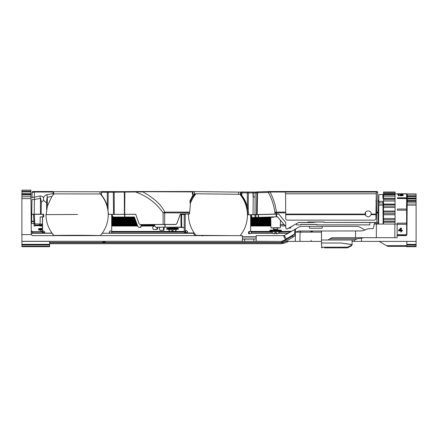 <?xml version="1.0" encoding="UTF-8"?>
<svg xmlns="http://www.w3.org/2000/svg" width="438" height="438" viewBox="0 0 438 438"><rect width="100%" height="100%" fill="white"/><g stroke="black" fill="none" stroke-linecap="round" stroke-linejoin="round"><path stroke-width="0.66" d="M184.217 223.9L184.174 227.596L174.083 227.191L155.797 227.229M184.217 214.625L180.91 214.439L183.9 214.439L183.911 214.089L180.346 214.029L189.419 214.029L190.344 205.455L189.917 200.933L192.758 195.479L192.211 191.893L108.608 191.587A0.695 0.378 -91.3 0 1 108.608 191.587L101.485 191.581L101.381 195.134A31.197 31.109 -117.7 0 1 108.296 214.396L135.72 214.253L139.103 223.856L140.155 224.606L164.672 224.415L164.699 212.868A6.931 0.361 -179.9 0 0 163.139 212.873L164.699 212.096C161.6 205.072 154.34 198.337 142.914 191.893L107.288 192.255L107.244 191.598L108.591 191.587L107.217 191.598M241.053 192.14L192.068 191.543M253.312 192.118L252.759 192.079L253.274 192.955L241.825 192.824A0.925 0.301 90.7 0 0 241.535 191.943A0.925 0.301 90.7 0 1 241.535 191.943L241.053 191.992L241.157 195.479A31.197 29.439 -95.7 0 1 247.7 214.806L276.389 214.029M42.448 225.696L35.024 225.658L35.024 226.019L34.054 225.997L33.918 221.557L31.607 221.557L31.728 214.215L40.449 214.149L40.433 198.392C40.854 198.359 41.134 199.673 41.271 202.34L43.647 200.363L46.565 203.029C46.68 199.827 46.937 197.888 47.348 197.215L47.359 206.112L51.952 196.47L53.102 194.948L53.075 193.601L46.888 194.702C45.579 194.976 44.446 195.945 43.482 197.609C42.371 196.312 41.199 195.775 39.973 196.01L34.323 197.144L34.41 191.521L33.031 191.57A0.925 0.925 -0 0 0 32.105 192.479L34.41 192.025L53.025 192.025L52.965 191.521L34.41 191.521L52.965 191.521M101.359 191.789L53.009 191.685M112.21 214.346L112.237 215.934L113.393 217.067L112.281 215.907L112.331 214.352L108.296 214.396M134.406 217.078L113.393 217.067M107.244 191.598L101.479 191.581L101.528 195.058C104.222 198.392 106.144 202.126 107.305 206.249L107.288 192.255L101.523 192.238M108.498 214.291L107.305 206.249M192.211 191.893L191.992 191.516L142.914 191.516L191.997 191.516M184.267 214.056A2.195 2.07 84.3 0 0 184.217 214.538L183.013 214.527L183.9 214.439M193.043 191.554L192.923 194.154A32.582 30.753 84.3 0 0 192.627 194.549M195.37 194.012L194.631 194.357A31.076 29.33 84.3 0 0 190.634 200.631L190.015 201.913M190.174 203.517L191.636 200.467A31.197 29.439 84.3 0 0 190.212 203.955M195.687 193.924L194.653 193.908A31.197 29.439 84.3 0 0 194.428 194.176L192.923 194.154M194.543 191.598L194.428 194.176A31.197 29.439 84.3 0 0 189.961 201.354M218.266 235.617L195.978 235.343A31.197 29.439 -95.7 0 1 194.209 233.011L185.197 232.912A1.04 0.98 84.3 0 1 184.212 231.861L184.217 214.538L185.203 214.428A2.31 2.179 -95.7 0 1 185.236 214.056M238.568 192.134L238.568 194.286M240.522 192.134L240.522 194.439L239.997 194.434M241.135 195.255L240.522 194.439M250.667 214.79L250.667 231.478M250.35 233.58L249.748 233.673A1.155 1.09 -95.7 0 1 249.583 233.684L248.477 233.678A1.04 0.98 84.3 0 0 248.488 233.678L249.578 233.684A1.155 1.09 -95.7 0 1 249.578 233.684A1.155 1.09 84.3 0 1 248.488 232.518A1.155 1.09 84.3 0 1 249.518 231.379L250.125 231.346A1.122 1.062 -95.7 0 1 250.35 233.58A1.122 1.062 -95.7 0 1 249.123 232.458A1.122 1.062 -95.7 0 1 250.125 231.346M252.162 217.505L253.547 217.538L252.359 217.527L251.489 216.345L251.5 214.834L251.801 214.801L247.7 214.806M251.248 214.795L251.27 216.367L252.359 217.527M241.157 195.479L241.842 195.408C244.404 198.775 246.244 202.52 247.361 206.659L248.236 210.443L248.33 192.89A0.925 0.279 -90.6 0 1 248.603 192.014L248.603 192.014A0.925 0.279 -90.6 0 1 248.609 192.014L252.233 192.058A0.925 0.766 -87 0 1 252.277 192.058L252.567 192.068M248.242 192.014L241.546 191.948M376.779 191.537L376.319 191.521L376.319 192.025L377.704 192.446L378.054 212.299L377.704 192.446A0.925 0.925 180 0 0 376.779 191.537M253.662 192.118L256.006 192.041L253.591 192.09M256.006 192.041L255.13 192.939L253.274 192.955L253.027 214.762M274.905 214.045L274.883 212.375C273.859 205.055 271.675 198.403 268.33 192.419L270.115 192.025L285.532 192.041L285.707 212.096L276.367 212.096C275.601 205.444 273.52 198.753 270.115 192.025L270.115 191.521L268.921 191.537A0.925 0.591 88.3 0 0 268.899 191.537A0.925 0.591 88.3 0 0 268.33 192.419L257.522 192.736A0.925 0.591 88.3 0 1 258.086 191.849L257.604 191.877A0.925 0.871 -95.7 0 1 257.697 191.871L258.113 191.849A0.925 0.591 88.3 0 0 258.086 191.849L270.115 191.521L376.319 191.521C376.79 191.932 376.532 190.612 377.704 192.446M285.62 202.29L285.603 199.936M375.963 212.096L376.319 192.025L376.669 212.096L375.963 212.096L375.903 219L374.747 220.144L286.923 220.144L285.768 219L285.707 212.096M375.946 214.094L371.167 214.094L371.068 214.675C369.125 217.615 367.181 217.615 365.237 214.675L365.144 214.094L285.735 214.094M376.05 202.263L376.072 199.952M371.167 214.094L371.172 213.93C371.402 209.961 364.903 209.966 365.133 213.93L365.144 214.094M285.549 193.799L376.116 193.799M298.486 222.531L287.509 228.778C286.556 229.107 285.976 228.773 285.779 227.782L285.779 227.859C285.976 228.85 286.556 229.184 287.509 228.86L298.486 222.531L306.633 222.531M307.728 222.071L323.906 222.071M376.844 222.449L323.906 222.449L375.919 222.531L375.919 223.643L378.229 223.643L378.054 212.299L378.065 212.917L376.68 212.868L376.844 222.449L378.229 222.499L378.065 212.917M285.713 212.868L276.4 212.868L276.394 214.029L278.699 214.029L285.779 222.449L285.779 227.782M252.556 217.505L277.462 216.799L267.262 217.084L273.323 217.336L265.729 217.128L252.168 217.675M273.323 217.336L273.328 216.903M273.63 228.023L270.941 227.875L275.611 227.711L280.282 227.875L277.593 228.023M270.941 227.875L270.755 217.336M283.939 224.508L280.342 224.508M280.342 224.579L283.999 224.579M378.229 224.059L378.224 223.643M378.054 212.299L376.669 212.096L376.68 212.868L375.957 212.868M378.224 223.747L375.913 223.747L375.913 223.183L375.919 223.643M375.913 223.747L375.881 222.531M378.689 215.31L378.103 215.31M369.858 224.951L369.902 222.531L369.858 224.869L316.97 224.869L369.858 224.869M300.796 224.491L316.97 224.491M296.521 224.869L300.796 224.951L296.521 224.869L296.521 223.665M290.69 227.026L290.514 227.497L289.951 227.453M289.874 227.497L290.514 227.497M290.668 227.037L290.514 227.453M31.607 221.557L31.607 223.369L33.918 223.451M42.42 224.267L35.024 223.84L35.024 225.099L42.42 224.984M112.774 216.892L112.67 225.964L111.695 225.986M112.67 225.964L137.674 225.97M141.288 225.97L154.072 225.959M111.695 226.019L137.691 226.019M141.288 226.019L154.072 226.019M164.135 227.196L164.075 229.873L163.084 230.268L164.075 229.873M163.62 230.339L160.018 230.295L159.098 228.455L160.226 227.223M160.018 230.295L163.084 230.268M163.527 229.802L163.516 227.202M151.198 224.535L151.209 225.17L154.072 225.143M154.072 225.22L151.209 225.17M34.054 225.997L34.054 223.829L42.42 224.125M42.42 225.789L39.924 225.986L42.168 226.019M42.42 225.066L41.539 225.137L42.42 225.209M42.42 225.291L35.024 225.176L35.024 225.581L42.42 225.581M33.918 221.557L33.551 214.374L31.728 214.374M43.691 214.248L43.685 216.12L43.691 214.248L33.551 214.374M40.449 214.149L43.691 214.253M32.012 197.981L32.105 192.479L32.012 197.981A2.31 0.876 -179 0 1 34.323 197.144L34.443 199.476L31.985 199.558L31.728 214.215L31.985 199.558M155.955 227.251L164.912 227.163L164.896 224.502L151.827 224.53L141.069 224.694L141.074 226.205L139.963 227.36L138.797 227.36M53.086 193.99L53.879 194.007M113.431 217.051L134.378 216.996L137.91 226.616L138.956 227.366M140.269 227.404L140.981 227.015L139.279 227.415M140.981 227.015L141.304 224.721M141.069 224.694L139.968 224.59M112.259 214.385L135.747 214.324M189.419 214.029L183.911 214.089M180.346 214.089L176.837 223.741L175.753 224.502L164.896 224.502M164.912 227.163L181.047 227.163L184.174 227.596M175.37 227.191L182.558 227.541L175.37 227.191M154.734 224.584L154.778 226.107L155.764 227.223M180.346 214.029L176.837 223.654L175.753 224.415L164.672 224.415M154.066 224.568L154.077 226.107L152.955 226.791L152.648 228.061L153.437 229.441L157.045 229.479L157.494 229.014L156.946 228.943L156.508 229.413M156.946 228.943L156.935 227.251M157.532 227.245L157.494 229.014M157.045 229.479L153.437 229.441M100.428 194.105L101.364 194.094M111.405 232.879A1.122 1.122 -117.7 0 1 109.544 232.036A1.122 1.122 -117.7 0 1 110.387 230.946A1.122 1.122 -117.7 0 1 111.405 232.879L111.301 232.972A1.155 1.15 -117.7 0 1 110.546 233.257L110.321 233.257A1.04 1.035 62.3 0 0 110.343 233.257M111.695 214.346L111.695 231.598M54.443 193.864L54.148 193.903A1.155 1.15 62.3 0 0 54.148 193.903A1.155 1.15 62.3 0 0 53.562 194.264L54.443 193.864L100.313 193.974A31.197 31.109 -117.7 0 1 102.18 196.29A31.197 31.109 62.3 0 1 102.18 233.235L110.54 233.257A1.155 1.15 -117.7 0 1 110.54 233.257A1.155 1.15 62.3 0 1 110.256 230.979L110.387 230.946M77.575 214.461L45.985 214.631A31.197 31.109 62.3 0 0 52.04 233.12L43.68 233.098A1.155 1.15 62.3 0 0 44.441 232.813A1.155 1.15 62.3 0 0 44.446 232.813L44.441 232.813M45.99 214.253A31.197 31.109 62.3 0 0 45.985 214.631M53.102 194.811A31.197 31.109 -117.7 0 1 53.562 194.264M100.313 235.54C81.933 235.217 73.004 235.195 53.912 235.43A31.197 31.109 -117.7 0 1 52.04 233.12L51.876 233.12A31.076 30.988 62.3 0 0 53.743 235.43L100.313 235.54A31.197 31.109 -117.7 0 0 102.18 233.235M43.395 230.826L43.395 230.826A1.155 1.15 62.3 0 0 42.53 231.943L42.53 216.903M44.884 231.91L44.49 232.775L42.546 231.932L43.433 230.815L44.884 231.91M43.68 233.098A1.155 1.15 -117.7 0 1 42.53 231.943L42.42 232.058A1.04 1.035 62.3 0 0 43.461 233.098L43.68 233.098M42.42 232.058L42.42 216.903M53.644 191.696L53.644 194.007A31.197 31.109 62.3 0 0 53.097 194.636M100.045 191.806L100.045 193.974M40.219 216.881L43.68 216.909L40.219 216.898L40.077 223.818M43.685 216.12L43.68 216.909M53.075 193.601L53.025 192.025M51.952 196.47L47.348 197.215L46.888 194.702M47.359 206.112L46.253 214.144M43.482 197.609L43.647 200.363M34.191 214.138L34.443 199.476L40.433 198.392L39.973 196.01M35.024 225.099L35.045 223.84M39.639 225.099L39.623 224.19M39.924 225.658L39.924 225.986M35.029 225.658L35.024 226.019M31.711 215.31L31.12 215.31L31.142 217.91L31.667 217.91L31.142 217.91M21.9 194.417L30.939 194.417L30.901 190.141L21.9 190.141L21.9 198.617L30.972 198.617L31.29 234.467L31.279 233.076L43.247 233.076M30.972 198.617L30.945 194.948L21.9 194.948M30.939 194.417L30.945 194.948M42.245 231.998L32.417 231.998A1.155 1.029 -0.5 0 1 31.257 230.985L31.251 230.602A1.155 1.155 179.5 0 0 32.407 231.746L41.834 231.746M31.257 230.979L31.279 233.564M31.268 232.003L31.355 234.85L31.29 234.467L32.445 235.617L242.34 235.617L242.34 241.333L253.892 241.354L253.892 239.082L242.34 239.082L253.892 239.082M242.34 236.772L256.203 236.772L242.34 236.772M282.335 235.617L284.306 235.491L288.155 233.268L278.174 233.268M276.471 233.268L274.752 233.268M273.049 233.268L250.941 233.268M193.344 233.268L102.158 233.268M51.985 233.268L31.279 233.268M288.489 233.076L278.42 233.076M276.449 233.076L274.774 233.076M272.803 233.076L251.084 233.076M193.213 233.076L111.159 233.076M21.9 227.525L21.9 228.422M21.9 198.617L21.9 246.704L49.631 246.704L49.631 241.393L281.475 241.393A6.931 6.931 0 0 0 281.481 241.393L281.475 241.267M21.9 228.926L21.9 229.331M21.9 207.196L21.9 210.432M333.663 230.99L298.93 230.99L295.453 232.151L295.3 241.393L285.642 241.393L293.164 237.051L292.584 236.049L286.036 239.832L292.584 236.049L294.61 234.023L286.249 238.852A1.155 0.723 60 0 1 286.036 239.832L285.456 239.706L281.475 241.393A6.931 6.931 0 0 0 281.481 241.393C282.231 241.502 283.386 241.19 284.941 240.462L286.036 239.832L281.475 241.393L281.475 242.526L49.631 242.526M295.3 241.393L321.476 241.393M352.092 241.393L361.52 241.393L361.454 237.724M406.809 246.704L406.814 246.244L406.809 246.704L406.814 246.249L406.809 246.704L416.1 246.704L416.1 241.393L361.52 241.393M316.066 241.393L315.678 241.393M306.244 241.393L288.571 241.393L287.416 241.699L288.834 241.393M306.616 241.393L306.961 241.393M105.082 241.393L105.082 241.853L102.771 241.853L102.771 241.393M288.571 241.393L285.456 242.8L49.631 242.8M285.456 242.8L281.475 243.703L49.631 243.703M283.846 240.971L283.873 240.966A6.931 6.931 0 0 1 282.839 241.256A6.931 6.931 0 0 0 283.873 240.96M290.969 231.647L290.41 231.97A1.155 0.81 60 0 1 289.83 231.998L287.963 233.076M281.305 231.428L291.62 231.269L291.062 231.593A1.155 1.155 60 0 1 290.482 231.746L279.395 231.998M41.429 231.428L41.106 231.718L32.407 231.718L31.251 230.574M111.695 231.428L170.333 231.428M171.669 231.428L173.443 231.428M174.778 231.428L184.212 231.428M250.667 231.428L269.918 231.428M301.087 230.99L301.24 230.99A1.155 1.155 0 0 0 300.085 232.129L299.92 241.393L300.085 232.129L295.453 232.151L295.53 229.014L298.497 227.3A6.931 6.931 0 0 1 301.963 226.369L309.365 226.369L309.463 228.22L322.171 228.22L322.269 226.369L356.718 226.369A6.931 6.931 0 0 1 360.184 227.3L364.859 230.005M295.53 229.014L294.725 229.479L294.61 234.023L295.409 234.045M284.366 235.458L294.725 229.479M278.749 241.393L256.203 241.294L256.203 235.617L283.506 235.617L285.456 239.706L286.249 238.852L284.306 235.491M283.786 235.617L283.506 235.617M256.203 241.294L253.892 241.354M49.631 241.393L21.9 241.393M242.34 241.294L21.9 241.294M21.9 244.349L49.631 244.349M21.9 196.761L30.956 196.761M21.9 193.514L30.928 193.514M30.917 191.882L21.9 191.882M21.9 191.537L30.912 191.537M21.9 191.384L30.912 191.384M30.901 190.24L21.9 190.24M380.742 194.477A0.925 0.46 90 0 1 380.803 194.472L378.87 194.746L378.799 202.92L382.954 202.92L382.938 201.387L378.81 201.387M378.613 224.059L378.799 202.92M378.071 213.202L378.706 213.202L378.689 215.485M378.646 220.15L378.667 217.735M380.567 194.527A0.925 0.46 -97.6 0 1 380.682 194.477A0.925 0.46 -97.6 0 1 380.803 194.494L382.878 194.494L382.916 198.578M380.704 194.477A0.925 0.925 0 0 1 380.803 194.472L382.878 194.472L382.889 195.392M382.878 194.494L381.421 194.472M383.518 203.177L382.954 202.92L383.135 224.059M383.047 213.875L383.053 214.664M383.064 215.649L383.08 217.79M383.091 218.765L383.097 219.493M407.165 205.953L406.24 206.112M416.1 241.393L416.1 193.908L407.274 193.897M407.269 194.215L407.192 202.92L416.1 202.92M397.151 235.617L405.763 235.617A1.155 1.155 0 0 0 406.918 234.467L407.192 202.92M406.376 235.436L406.918 234.478L406.946 231.171M406.962 229.118L406.628 229.55M406.628 230.317A0.925 0.925 0 0 0 406.962 229.616L406.628 230.268M416.1 236.849L416.1 199.733M379.127 241.393L387.734 246.359L406.814 246.359L406.825 245.017L416.1 245.099M406.831 244.453L406.825 245.017L406.831 244.557L416.1 244.634M406.858 241.393L406.831 244.557M416.1 244.415L406.831 244.349M416.1 205.077L407.176 205.077M382.971 205.077L378.777 205.077M321.476 244.513L321.476 240.002L354.468 240.002L357.14 238.847L363.951 237.692M364.805 230.027L364.285 230.24M364.071 230.317L363.277 230.569M352.092 240.002L352.092 244.837L351.457 245.871L351.665 245.247L347.575 247.169L321.722 247.169L321.476 243.008M299.926 230.99L300.616 230.99M361.158 230.952L321.492 230.99L321.492 240.002M354.561 240.002L354.588 241.393L354.561 240.002M321.476 232.129L300.085 232.129A1.155 1.155 0 0 1 300.884 231.05M300.386 231.368L301.24 230.99A1.155 1.155 0 0 1 301.24 230.99A1.155 1.155 0 0 0 300.085 232.129M295.409 234.04C295.311 235.179 294.56 236.186 293.164 237.051M284.492 240.697A6.931 6.931 0 0 0 284.788 240.55A6.931 6.931 0 0 1 284.492 240.697M285.477 241.393L284.941 240.462L284.366 240.462M360.184 230.99A11.552 11.552 0 0 0 365.215 229.835A11.552 11.552 0 0 1 370.252 228.68L373.083 228.68A11.552 11.552 0 0 0 374.047 224.059L394.841 224.059L394.841 237.692L331.999 237.692L327.832 240.002M363.677 230.454L364.558 230.131M362.149 230.826L361.657 230.897L362.149 230.826M394.841 224.059L397.151 224.059L397.151 237.692L394.841 237.692M376.357 237.692L376.357 224.059M321.476 240.002L321.476 230.99M321.476 244.114L321.476 244.771M321.722 243.008L341.186 243.008L351.938 244.645L351.665 245.247M352.092 244.557L341.186 243.008M324.366 247.859L347.203 247.859L351.457 245.871L347.717 247.738L347.788 247.12M349.781 246.156L350.52 245.8M351.457 245.871L351.933 244.837M322.171 247.859L322.269 247.859A0.695 0.547 90 0 1 321.722 247.169L321.476 247.169A0.695 0.695 123.2 0 0 322.171 247.859A0.695 0.695 123.2 0 1 321.476 247.169M347.203 247.859L347.717 247.738L347.203 247.859A0.695 0.372 -90 0 0 347.575 247.169M322.269 226.369L309.365 226.369M367.685 228.97L368.177 228.871L367.685 228.97M365.215 229.835L366.672 229.249M373.083 228.68L370.252 228.68M378.782 204.896L382.971 204.896M407.176 204.896L416.1 204.896M416.1 201.414L407.209 201.414M407.209 201.097L416.1 201.097M416.1 200.527L407.214 200.527M416.1 199.016L407.225 199.016M407.23 198.452L416.1 198.452M416.1 198.162L407.236 198.162M416.1 196.793L407.247 196.793M407.252 196.355L416.1 196.355L407.252 196.355M416.1 195.167L407.258 195.167M395.071 224.059L395.071 192.019L383.518 192.008L383.518 224.059M383.518 204.103L383.518 201.042L395.071 201.042M383.518 200.237L383.518 200.889M383.518 204.081L395.071 204.103M395.071 192.019L383.518 192.019M406.628 223.15L397.381 223.15L397.381 224.294L406.628 224.294L406.628 193.777L397.381 193.777L406.628 193.914M406.628 210.147L397.381 210.147L406.628 210.185M406.628 198.491L397.381 198.491L406.628 198.6M406.628 235.228L406.628 224.294M400.847 231.844L400.847 230.826L400.847 231.943L401.427 231.943L401.427 230.826L401.427 231.844M401.427 230.322L402.391 230.322L401.427 230.35L401.427 228.105L400.847 228.105L398.536 230.322L398.536 230.826L400.847 230.826M397.846 194.718L398.421 194.505L398.421 195.846L399.002 195.846L399.002 194.264L397.846 194.477L397.846 194.779L398.421 194.598M400.058 194.888L400.54 195.003M402.467 195.003L403.141 194.625L402.177 194.291L399.867 194.718M399.965 195.578L402.276 195.808L403.239 195.397L402.659 194.976M406.628 223.188L397.381 223.188M406.628 201.579L406.628 200.237M406.628 209.041L397.381 209.041L397.381 210.147M406.628 197.806L397.381 197.806L397.381 198.491M406.628 234.735L397.381 234.735L397.381 235.529L406.201 235.529M406.628 234.845L397.381 234.845M407.116 212.047L406.628 212.047M407.033 221.289L406.628 221.289M400.847 228.105L398.536 230.35M401.427 228.203L400.847 228.203M401.427 230.826L402.391 230.826L402.391 230.35M400.847 228.839L399.215 230.35L400.847 230.35L400.847 228.839L400.847 230.322L399.242 230.322M398.421 195.693L399.002 195.693M399.774 195.326L400.54 194.959L400.058 194.839M402.949 194.888L402.659 194.932M403.042 195.578L401.794 195.846M401.213 195.846L401.794 195.693M400.732 195.808L399.965 195.479M401.213 195.693L400.732 195.66M400.929 195.507L402.757 195.293L400.929 195.052L400.25 195.233L400.929 195.507M402.467 195.113L402.757 195.326M402.084 194.445L400.54 194.779L402.467 194.62M400.25 195.326L402.467 195.162M400.348 194.625L402.084 194.549M383.518 213.202L383.042 213.202M383.518 220.133L383.102 220.133M42.42 226.041L42.42 227.771M42.42 228.422L38.829 228.587L38.539 229.003L42.42 228.817M40.378 230.12L38.829 230.005L42.42 229.808M41.347 231.237L41.002 231.083A4.369 4.369 0 0 1 40.318 229.988L42.42 229.862M41.194 231.204A4.325 4.32 161.9 0 0 42.42 232.091M42.42 232.025A4.325 4.292 171.9 0 1 41.106 231.05L41.106 231.111M42.65 226.101L42.168 226.063L42.65 226.019M35.029 225.176L35.024 225.581M153.338 225.986L153.338 225.225M153.086 225.225L153.081 225.986M151.953 225.986L151.948 225.236M151.701 225.231L151.696 225.986M150.562 225.986L150.562 224.541M150.316 224.546L150.311 225.986M149.177 225.986L149.177 224.557M148.931 224.557L148.92 225.986M147.792 225.986L147.792 224.568M147.546 224.574L147.535 225.986M146.407 225.986L146.401 224.661M146.161 224.661L146.15 225.986M145.022 225.986L145.016 224.672M144.77 224.678L144.764 225.986M143.631 225.986L143.631 224.689M143.385 224.689L143.379 225.986M142.246 225.986L142.246 224.699M142 224.699L141.989 225.986M136.7 225.986L136.7 223.314M136.464 222.69L136.442 225.986M135.315 225.986L135.304 219.526M135.107 218.978L135.057 225.986M133.929 225.986L133.918 217.073M133.732 217.067L133.672 225.986M132.539 225.986L132.528 217.089M132.347 217.089L132.287 225.986M131.154 225.986L131.143 217.106M130.957 217.106L130.902 225.986M129.768 225.986L129.757 217.084M129.571 217.117L129.511 225.986M128.383 225.986L128.372 217.095M128.186 217.1L128.126 225.986M126.998 225.986L126.982 217.117M126.801 217.111L126.741 225.986M125.607 225.986L125.597 217.133M125.41 217.128L125.356 225.986M124.222 225.986L124.211 217.149M124.025 217.144L123.965 225.986M122.837 225.986L122.826 217.122M122.64 217.133L122.58 225.986M121.452 225.986L121.441 217.122M121.255 217.117L121.195 225.986M120.061 225.986L120.05 217.133M119.87 217.128L119.809 225.986M118.676 225.986L118.665 217.111M118.479 217.111L118.424 225.986M117.291 225.986L117.28 217.182M117.094 217.188L117.034 225.986M115.906 225.986L115.895 217.204M115.709 217.21L115.648 225.986M114.521 225.986L114.504 217.215M114.323 217.221L114.263 225.986M113.13 225.986L113.119 217.04M112.938 216.98L112.878 225.986M111.745 225.986L111.728 214.346M288.817 228.105L290.514 228.105L290.969 226.868M290.991 226.851L290.514 228.105M288.741 228.149L290.514 228.149M307.728 222.214L313.767 222.378L307.728 222.559M313.767 222.329L316.417 222.071L313.767 222.296M300.796 224.869L300.796 224.409L316.97 224.409L316.97 224.869M365.489 215.321L365.555 212.337M374.753 224.059L374.725 222.531L374.747 224.059M365.478 214.762L365.193 214.478M365.593 214.801L365.177 214.385M280.315 225.926L285.105 225.899M285.056 225.838L280.32 225.866M251.74 217.319L251.642 225.964L250.667 225.986M251.642 225.964L270.908 225.959M250.667 226.019L270.908 226.019M250.717 225.986L250.7 214.79M251.905 217.423L251.845 225.986M252.102 225.986L252.091 217.489M253.29 217.659L253.235 225.986M253.487 225.986L253.476 217.653M254.675 217.637L254.62 225.986M254.878 225.986L254.867 217.631M256.06 217.609L256.006 225.986M256.263 225.986L256.252 217.604M257.451 217.516L257.391 225.986M257.648 225.986L257.637 217.5M258.836 217.379L258.781 225.986M259.033 225.986L259.022 217.357M260.221 217.286L260.167 225.986M260.418 225.986L260.407 217.281M261.612 217.248L261.552 225.986M261.809 225.986L261.798 217.243M262.997 217.21L262.937 225.986M263.194 225.986L263.183 217.204M264.382 217.166L264.322 225.986M264.579 225.986L264.568 217.16M265.767 217.128L265.713 225.986M265.965 225.986L265.954 217.138M267.158 217.188L267.098 225.986M267.355 225.986L267.339 217.193M268.543 217.243L268.483 225.986M268.74 225.986L268.729 217.253M269.928 217.303L269.868 225.986M270.126 225.986L270.115 217.308M307.728 222.466L311.659 222.378L307.728 222.29M323.906 222.449L323.906 221.989L307.728 221.989L307.728 222.449L298.486 222.449M376.138 192.041L285.532 192.041M278.699 214.029L285.779 222.531M285.779 226.539L277.462 216.75M278.699 214.089L251.5 214.834M277.462 216.799L285.779 226.572M248.236 210.443L248.669 214.713M241.825 192.824L241.842 195.408M248.603 192.014L252.277 192.058A0.925 0.766 -87 0 1 253 192.944L253.054 196.914L255.108 196.908L255.004 214.751M274.916 212.89L276.4 212.868L276.367 212.096L274.883 212.375M277.593 227.941L273.63 227.941M275.611 229.994L270.126 230.169L269.835 230.591L281.388 230.591L281.097 230.169L275.611 229.994M271.675 231.707L270.126 231.587L271.56 231.439L275.611 231.379L279.663 231.439L281.097 231.587L279.548 231.707M272.644 232.819L272.305 232.666A4.369 4.369 0 0 1 271.615 231.571L279.608 231.571A4.369 4.369 0 0 1 278.918 232.666L278.573 232.824M276.416 232.775L276.548 233.843A4.249 1.73 -96.3 0 0 276.745 233.914A4.249 3.871 -101.5 0 0 277.161 233.821A4.325 4.32 -161.9 0 0 278.727 232.786M272.496 232.786A4.325 4.32 161.9 0 0 274.062 233.821A4.249 3.871 101.5 0 0 274.478 233.914A4.249 1.73 96.3 0 0 274.675 233.843L274.79 232.901L276.427 232.901M278.82 232.693L278.82 232.633A4.325 4.292 -171.9 0 1 277.161 233.755A4.249 3.833 -109.8 0 1 276.745 233.837A4.249 1.697 -98 0 1 276.548 233.733L276.416 232.551L274.807 232.551L274.675 233.733A4.249 1.697 98 0 1 274.478 233.837A4.249 3.833 109.8 0 1 274.062 233.755A4.325 4.292 171.9 0 1 272.403 232.633L272.403 232.693M276.509 233.421L276.548 233.843M274.84 232.677L276.438 232.698M274.714 233.421L274.675 233.843M240.117 235.617A31.197 29.439 -95.7 0 0 241.666 233.591A31.197 29.439 84.3 0 0 247.399 215.184A31.197 29.439 84.3 0 0 241.666 196.64L241.995 196.646M230.727 235.617L194.932 235.337A1584.679 3.077 -179.3 0 0 217.675 235.617M188.482 214.094A31.197 29.439 84.3 0 0 188.477 214.467A31.197 29.439 84.3 0 0 194.209 233.011L186.298 232.917A1.155 1.09 84.3 0 0 186.572 232.885M193.163 233.005A31.076 29.33 84.3 0 0 194.932 235.337M196.438 193.782A1.155 1.09 84.3 0 0 195.649 194.171L196.531 193.782L239.893 194.308A31.197 29.439 -95.7 0 1 241.666 196.64M190.634 200.631L191.636 200.467A31.197 29.439 -95.7 0 1 195.649 194.171L194.631 194.357M186.331 230.607A1.155 1.09 84.3 0 0 185.203 231.746L185.203 214.428M187.71 231.74L186.692 232.868L185.285 231.74L186.435 230.596L187.71 231.74M185.197 232.912L186.298 232.917A1.155 1.09 -95.7 0 1 185.203 231.746L184.212 231.861M172.556 227.924L167.07 228.099L166.779 228.521L178.332 228.521L178.042 228.099L172.556 227.924M168.619 229.638L172.556 229.309L176.492 229.638M169.588 230.755L169.249 230.596A4.369 4.369 0 0 1 168.559 229.507L176.552 229.507A4.369 4.369 0 0 1 175.862 230.596L175.518 230.755M175.764 230.623L175.764 230.569A4.325 4.292 -171.9 0 1 174.105 231.686A4.249 3.833 -109.8 0 1 173.689 231.768A4.249 1.697 -98 0 1 173.492 231.664L173.492 231.773A4.249 1.73 -96.3 0 0 173.689 231.85A4.249 3.871 -101.5 0 0 174.105 231.751A4.325 4.32 -161.9 0 0 175.671 230.722M169.44 230.722A4.325 4.32 161.9 0 0 171.006 231.751A4.249 3.871 101.5 0 0 171.422 231.85A4.249 1.73 96.3 0 0 171.619 231.773L171.734 230.831L173.371 230.831M173.36 230.706L171.751 230.487L171.619 231.664A4.249 1.697 98 0 1 171.422 231.768A4.249 3.833 109.8 0 1 171.006 231.686A4.325 4.292 171.9 0 1 169.347 230.569L169.347 230.623M174.1 231.691L184.212 231.746M173.453 231.357L173.492 231.773M171.658 231.357L171.619 231.773M113.552 214.313L113.305 192.255A0.695 0.449 -88.3 0 0 112.873 191.592L108.591 191.587A0.695 0.378 -91.3 0 0 108.23 192.244L108.066 209.594M114.23 214.319L114.203 192.271L114.159 191.614L112.873 191.592A0.695 0.449 -88.3 0 0 112.851 191.592M124.365 214.346L124.348 191.636L124.879 191.636L124.699 214.346M163.117 224.42L163.139 212.873C156.448 203.259 147.442 196.366 136.108 192.2L136.256 191.543L142.914 191.516M194.176 194.477L194.532 194.477M268.872 191.537L258.113 191.849M255.912 192.047L257.604 191.877A0.925 0.871 -95.7 0 0 256.827 192.769L255.13 192.939L255.108 196.908M256.498 214.604L256.827 192.769L257.522 192.736L257.194 214.565M365.237 214.675L285.729 214.675M375.941 214.675L371.068 214.675M194.045 195.096L193.689 195.096M33.551 214.226L34.054 223.829M31.613 221.19L33.896 221.19M124.792 214.412L124.803 217.073M124.589 214.412L124.6 217.073M189.479 212.096L164.699 212.096L164.699 212.868L189.446 212.868M165.071 227.163L165.055 224.502M180.91 214.439L181.047 227.163M181.732 227.18L181.595 214.456M34.794 223.807L34.29 214.204M43.033 216.887L43.044 214.226M41.271 202.34L41.161 214.144M46.565 203.029L46.636 209.452M256.203 237.007L242.34 237.007M21.9 244.557L49.631 244.557M49.631 245.017L21.9 245.017M281.475 242.143L281.475 242.526L285.521 241.442M301.382 232.282L301.963 232.129M311.117 240.254L311.117 241.393M307.898 232.129L311.068 232.129M32.407 231.718L32.423 233.076M184.223 231.998L111.783 231.998M271.828 231.998L251.144 231.998M250.99 231.746L271.697 231.746M279.526 231.746L290.482 231.746L291.04 231.428M111.745 231.746L170.995 231.746M171.625 231.746L173.486 231.746M244.65 239.082L244.65 241.354M21.9 234.615L31.301 234.615M406.814 246.249L416.1 246.249M386.535 245.663L406.82 245.663M355.563 230.99L355.563 237.692M357.14 238.847L329.726 238.847M341.585 243.068L341.958 243.068M395.071 222.274L383.518 222.274M383.518 219.756L395.071 219.756M383.518 221.343L395.071 221.343M395.071 218.562L383.518 218.562M395.071 214.773L383.518 214.773M383.518 211.987L395.071 211.987M383.518 213.58L395.071 213.58M395.071 211.056L383.518 211.056M395.071 207.459L383.518 207.459M383.518 204.677L395.071 204.677M383.518 206.112L395.071 206.112M383.518 198.54L395.071 198.54M383.518 199.679L395.071 199.679M395.071 196.153L383.518 196.153M383.518 194.182L395.071 194.182M383.518 194.91L395.071 194.91M395.071 193.278L383.518 193.278M383.518 192.271L395.071 192.271M378.739 209.517L378.027 210.979L378.739 209.523M379.16 202.23L377.824 200.182L379.16 202.23M202.63 236.066L202.63 235.617M242.34 238.962L256.203 238.962M21.9 246.249L49.631 246.249M38.539 229.003L38.539 229.583L42.42 229.392M153.869 225.964L153.864 225.22M152.884 225.231L152.878 225.964M152.484 225.964L152.473 225.231M151.499 225.209L151.488 225.964M151.094 225.964L151.083 224.541M150.119 224.546L150.103 225.964M149.708 225.964L149.697 224.552M148.734 224.563L148.717 225.964M148.323 225.964L148.312 224.563M147.349 224.574L147.332 225.964M146.938 225.964L146.927 224.656M145.958 224.667L145.947 225.964M145.553 225.964L145.536 224.667M144.573 224.678L144.556 225.964M144.162 225.964L144.151 224.683M143.188 224.689L143.171 225.964M142.777 225.964L142.766 224.694M141.803 224.705L141.786 225.964M141.392 225.964L141.381 224.716M137.231 225.964L137.22 224.743M136.284 222.186L136.24 225.964M135.846 225.964L135.796 220.867M134.937 218.524L134.855 225.964M134.461 225.964L134.378 217.078M133.568 217.067L133.47 225.964M133.075 225.964L132.988 217.062M132.183 217.084L132.079 225.964M131.685 225.964L131.603 217.073M130.798 217.106L130.694 225.964M130.3 225.964L130.217 217.089M129.407 217.117L129.309 225.964M128.914 225.964L128.832 217.106M128.022 217.122L127.923 225.964M127.529 225.964L127.447 217.128M126.637 217.111L126.533 225.964M126.139 225.964L126.056 217.144M125.252 217.122L125.148 225.964M124.753 225.964L124.671 217.128M123.861 217.144L123.762 225.964M123.368 225.964L123.286 217.128M122.476 217.144L122.377 225.964M121.983 225.964L121.901 217.133M121.091 217.117L120.992 225.964M120.598 225.964L120.51 217.138M119.705 217.122L119.601 225.964M119.207 225.964L119.125 217.111M118.32 217.111L118.216 225.964M117.822 225.964L117.74 217.155M116.93 217.193L116.831 225.964M116.437 225.964L116.355 217.204M115.544 217.21L115.446 225.964M115.052 225.964L114.97 217.215M114.159 217.073L114.055 225.964M113.661 225.964L113.579 217.067M112.276 225.964L112.166 214.346M251.248 225.964L251.144 214.795M252.633 225.964L252.556 217.67M253.126 217.664L253.027 225.964M254.018 225.964L253.941 217.648M254.511 217.637L254.412 225.964M255.409 225.964L255.327 217.626M255.896 217.615L255.803 225.964M256.794 225.964L256.717 217.587M257.287 217.533L257.188 225.964M258.179 225.964L258.102 217.451M258.672 217.396L258.573 225.964M259.564 225.964L259.488 217.314M260.057 217.292L259.958 225.964M260.955 225.964L260.873 217.27M261.448 217.253L261.349 225.964M262.34 225.964L262.258 217.232M262.833 217.21L262.734 225.964M263.725 225.964L263.643 217.188M264.218 217.171L264.119 225.964M265.11 225.964L265.028 217.149M265.609 217.133L265.505 225.964M266.496 225.964L266.413 217.155M266.994 217.182L266.89 225.964M267.886 225.964L267.804 217.215M268.379 217.237L268.28 225.964M269.271 225.964L269.189 217.27M269.764 217.297L269.666 225.964M270.657 225.964L270.575 217.33M276.592 216.75L276.537 214.089M276.143 216.755L276.093 214.094M247.361 206.659L247.284 192.89A0.925 0.301 -89.3 0 0 247.081 192.058M258.535 217.27L258.415 214.615M258.321 217.281L258.206 214.625M255.94 217.522L255.858 214.861M254.976 214.872L255.064 217.538M273.63 227.809L273.63 229.375L277.593 229.375L277.593 227.809M269.835 230.591L269.835 231.165L281.388 231.165L281.388 230.591M170.574 227.191L174.538 227.213M166.779 228.521L166.779 229.101L178.332 229.101L178.332 228.521M114.159 191.614L124.348 191.636M124.879 191.636L136.256 191.543M280.282 227.875L280.413 220.314M378.191 220.133L378.646 220.133M34.41 191.521C32.817 191.893 33.113 190.744 32.105 192.479M139.164 227.415L138.835 227.366M140.582 224.683L140.023 224.601M31.103 213.202L31.744 213.202M31.164 220.133L31.629 220.133M290.41 231.965L291.046 231.598M380.682 194.477L378.87 194.746M406.957 230.049L406.962 229.605M300.796 230.99L300.041 230.99M310.597 230.99A1.155 1.155 0 0 0 312.716 230.99M395.071 198.228L383.518 198.228M395.071 194.072L383.518 194.072M395.071 193.908L397.381 193.908M383.518 208.247L382.998 208.258M42.333 227.793L41.714 228.57M38.539 229.583L38.829 230.005M313.767 222.378L313.772 222.071M376.319 191.521L270.115 191.521M241.535 191.943L246.955 192.008M273.63 229.375L273.011 230.153M278.212 230.153L277.593 229.375M269.835 231.165L270.126 231.587M281.097 231.587L281.388 231.165M248.483 233.678L249.583 233.684M195.173 194.029L196.251 193.804M170.574 227.311L169.955 228.089M175.156 228.089L174.538 227.311M166.779 229.101L167.07 229.517M178.042 229.517L178.332 229.101M173.382 230.629L171.745 230.629"/></g></svg>
